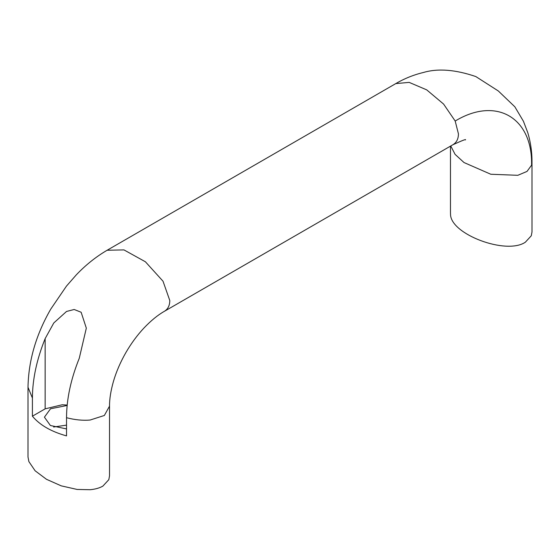 <?xml version="1.0" encoding="UTF-8"?>
<svg xmlns="http://www.w3.org/2000/svg" width="560" height="560" viewBox="0 0 560 560"><rect width="100%" height="100%" fill="white"/><g stroke="black" fill="none" stroke-linecap="round" stroke-linejoin="round"><path stroke-width="0.84" d="M66.528 428.918L50.4 425.509L44.422 417.179L50.526 408.772L67.144 405.468M66.528 425.131L53.62 427.021M67.186 405.062L62.202 404.768L45.15 408.842L32.41 416.199L32.41 398.02C32.501 379.253 36.743 359.45 45.15 338.604L53.781 322.973L66.528 311.458L74.179 309.491L81.137 312.249L86.324 328.132L79.261 358.295C70.861 379.141 66.612 398.951 66.528 417.711L66.528 435.89C51.17 431.627 39.795 425.061 32.41 416.199M66.528 417.711C74.998 419.902 82.873 420.679 90.132 420.028L104.342 415.478L109.522 406.161L109.522 475.853L108.815 479.682L102.879 486.108C99.561 488.019 95.312 489.223 90.132 489.72L77.112 489.447L61.215 485.849L46.459 479.29L35.105 470.771L28.875 461.594L28 456.974L28.007 387.289L32.41 398.02M450.765 145.978L455.084 154.357L464.009 162.54L490.805 174.251L517.811 175.308L527.009 171.423L531.594 165.151L531.993 162.253C532.049 152.194 530.642 142.331 527.786 132.678L523.439 121.282L514.85 106.806L498.316 90.972L475.818 76.559M450.478 212.702L450.527 214.137C450.254 234.213 506.373 255.241 525.35 242.2L531.286 235.767L532 231.938L531.993 162.253M465.416 139.93C466.543 138.831 462.364 140.434 452.872 144.753L164.479 311.255C167.979 309.057 169.75 305.48 169.792 300.524L163.023 281.225L145.404 261.779L123.956 249.9L107.128 250.25C96.019 256.739 85.743 264.943 76.307 274.848L66.458 286.111L50.778 309.085C36.078 334.586 28.483 360.654 28.007 387.289M453.124 144.606C456.624 142.408 458.395 138.831 458.437 133.875L455.189 121.037L443.583 104.062L426.699 89.859L409.164 82.383L395.773 83.601L107.128 250.25M109.522 406.161C109.466 399.105 110.768 390.873 113.421 381.479C116.263 371.735 120.442 362.068 125.944 352.464C131.243 343.357 137.214 335.237 143.857 328.118C150.983 320.635 157.773 315.063 164.227 311.402L164.479 311.255M531.594 165.151C532.644 117.397 496.02 96.25 455.189 121.037M45.15 338.604L45.15 408.842M164.255 311.388L452.9 144.739M475.909 76.594C455.455 69.587 437.955 68.215 423.423 72.478C413.651 74.83 404.439 78.533 395.773 83.601M450.478 146.139L450.478 213.066"/></g></svg>
